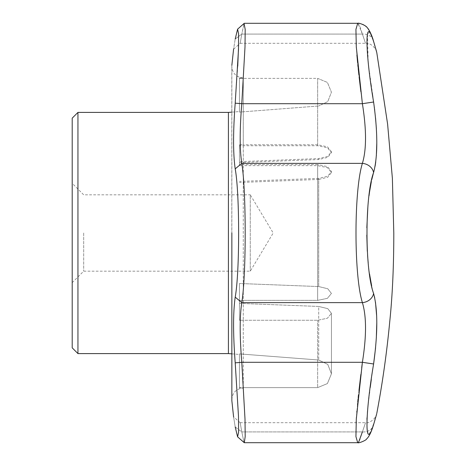 <?xml version="1.0" encoding="UTF-8"?>
<svg xmlns="http://www.w3.org/2000/svg" width="466" height="466" viewBox="0 0 466 466"><rect width="100%" height="100%" fill="white"/><g stroke="black" fill="none" stroke-linecap="round" stroke-linejoin="round"><path stroke-width="0.35" stroke-dasharray="2.33 1.75" d="M317.655 165.634L317.655 300.366L317.655 164.568L327.406 166.595L331.437 171.471L327.773 176.165L318.709 178.367L318.709 286.555L327.773 288.757L331.437 293.452L327.412 298.333L317.655 300.366L243.275 300.366L243.275 165.634L317.655 165.634L327.412 167.667L331.437 172.548L327.773 177.237L318.709 179.445L318.709 286.555L239.46 283.503L239.46 303.395L318.709 306.447L318.709 360.008L318.709 306.447L327.773 308.655L331.437 313.344L331.437 373.802L331.437 313.344L327.773 308.655L318.709 306.447L239.46 303.395L239.46 320.258L317.655 320.258L327.412 318.231L331.437 313.344L327.412 318.231L317.655 320.258L243.275 320.258L243.275 387.625L317.655 387.625L317.655 320.258L317.655 387.625L327.4 383.57L331.437 373.802L327.779 364.412L318.709 360.008L239.46 353.898L318.709 360.008L327.784 364.418L331.437 373.802L327.412 383.565L317.655 387.625L239.46 387.625L239.46 353.898L239.46 388.05L239.46 387.625L243.275 387.625L243.275 320.258L239.46 320.258L239.46 283.503L239.46 320.258L239.46 283.503L318.709 286.555L327.773 288.757L331.437 293.452L327.412 298.333L317.655 300.366L243.275 300.366L243.275 320.258L243.275 300.366L239.46 300.366L243.275 300.366L243.275 144.763L239.46 144.763L239.46 161.638L318.709 158.58L327.773 156.372L331.437 151.677L327.412 146.79L317.655 144.763L243.275 144.763L243.275 78.375L239.46 78.375L239.46 77.95L239.46 112.102L239.46 111.56L239.46 112.102L318.709 105.992L239.46 112.102L239.46 78.375L243.275 78.375L243.275 165.634L239.46 165.634L239.46 145.742L239.46 165.634M83.694 233L83.694 271.171L83.694 233M72.207 233L72.207 282.658L72.207 233M228.422 353.595L228.422 112.405M318.709 179.445L239.46 182.497M239.46 162.605L318.709 159.553L327.773 157.351L331.437 152.656L327.412 147.769L317.655 145.742L239.46 145.742M239.46 161.638L239.46 144.763M318.709 178.367L239.46 181.42M317.655 144.763L317.655 78.375L327.417 82.441L331.437 92.198L327.773 101.588L318.709 105.992L327.773 101.594L331.437 92.198L327.406 82.43L317.655 78.375L243.275 78.375L317.655 78.375L317.655 145.742M77.95 353.595L77.95 112.405M317.655 164.568L239.46 164.568M72.207 347.852L72.207 118.148M72.207 282.658L83.694 271.171L250.265 271.171L273.198 233L250.265 194.829L250.265 271.171L250.265 194.829L83.694 194.829L72.207 183.342M356.088 422.697L356.001 437.539L357.696 442.7L244.295 442.7L245.192 436.578L245.005 419.132L241.796 362.303L235.208 362.833L238.481 416.272L238.598 432.157L237.59 436.834L235.208 426.973L241.796 431.93L244.05 442.519L241.796 431.93C239.646 419.662 239.646 419.662 241.796 431.93C239.646 419.662 239.646 419.662 241.796 431.93L362.391 431.93A11.487 9.838 16.7 0 0 373.388 425.289A11.487 9.838 -163.3 0 1 362.391 431.93C366.556 419.674 366.556 419.674 362.391 431.93C366.556 419.674 366.556 419.674 362.391 431.93L359.822 439.951L357.742 442.7M373.575 41.491L373.598 41.556C377.856 56.229 377.856 56.229 373.598 41.556A11.487 9.838 163.3 0 0 373.388 40.711A11.487 9.838 -16.7 0 0 362.391 34.07C366.556 46.326 366.556 46.326 362.391 34.07L357.882 23.329M373.487 101.297L372.887 97.289M372.229 92.833L371.862 90.288M371.67 88.965L371.32 86.53M371.029 84.433L370.93 83.723M370.884 83.408L370.342 79.43M370.173 78.189L369.614 73.89M369.538 73.29L368.891 68.042M368.856 67.78L368.169 61.681M368.14 61.361L367.476 33.441L369.911 32.702L373.476 41.154M373.342 173.399L375.066 166.315M375.48 163.758L375.549 163.304M375.747 161.824L376.342 155.801M376.784 143.289L376.691 136.159M376.685 136.084L376.359 128.552M375.608 118.597L375.579 118.23M375.549 117.915L374.722 110.296M374.332 107.215L373.598 102.013L362.391 103.697C366.556 129.682 366.556 149.574 362.391 163.374A11.487 9.838 -163.3 0 1 373.598 172.542M374.379 296.37L372.34 288.873M372.328 288.821L371.67 285.973M369.521 273.88L368.781 268.241M368.775 268.224L368.192 262.83M367.587 255.595L367.301 251.221M366.8 235.132L366.835 227.775M367.895 206.415L368.559 199.681M368.565 199.634L369.008 195.912M371.338 181.606L371.763 179.608M375.579 347.77L376.312 338.223M376.784 323.043L376.674 316.362M375.52 302.498L374.74 298.007M374.874 420.099L370.633 432.192L368.297 434.015L366.981 429.652L366.934 419.412M367.027 417.676L367.301 413.668M367.307 413.622L367.429 412.072M367.458 411.734L368.152 404.517M368.169 404.36L368.851 398.267M368.897 397.888L369.462 393.281M369.614 392.11L370.173 387.811M371.32 379.47L371.909 375.386M371.909 375.369L373.598 363.987L362.391 362.303L241.796 362.303C239.646 336.277 239.646 316.385 241.796 302.626C246.316 275.359 246.316 190.652 241.796 163.374C239.646 149.615 239.646 129.723 241.796 103.697L245.005 46.874L245.192 29.428L244.149 23.364L241.796 34.07L244.038 23.492M376.633 413.959L376.312 415.084M376.213 415.439L375.567 417.711M357.696 442.7C358.54 443.486 366.375 440.463 367.272 438.25C368.169 437.743 371.687 431.796 373.388 425.289A11.487 9.838 16.7 0 0 373.598 424.444M357.789 23.306L359.816 26.044L362.391 34.07L241.796 34.07C239.646 46.338 239.646 46.338 241.796 34.07C239.646 46.338 239.646 46.338 241.796 34.07L235.208 39.028C233.041 52.542 233.041 52.542 235.208 39.028L241.796 34.07L362.391 34.07A11.487 9.838 163.3 0 1 373.388 40.711L371.652 35.567M361.709 367.627L360.859 374.454M358.977 390.397L358.476 394.941M358.191 397.632L358.039 399.082M357.76 401.832L357.568 403.789M357.515 404.372L356.904 411.082M356.81 412.218L356.414 417.402M356.269 419.551L356.135 421.765M358.22 442.49L358.715 441.966M376.569 51.668C376.749 49.711 370.808 42.214 365.513 43.303L364.878 41.381M364.843 41.282L362.391 34.07M360.894 91.819L362.391 103.697L241.796 103.697L235.208 103.167C233.041 131.82 233.041 153.722 235.208 168.861L241.796 163.374L362.391 163.374C353.875 190.431 353.851 275.458 362.391 302.626A11.487 9.838 163.3 0 0 373.598 293.458M235.208 168.861C239.774 193.792 239.774 272.191 235.208 297.139L241.796 302.626L362.391 302.626C366.556 316.35 366.556 336.248 362.391 362.303M244.295 23.3L357.696 23.3L355.989 28.595L356.111 43.816M356.135 44.235L356.298 46.891M356.35 47.689L356.904 54.918M357.201 58.262L357.23 58.605M357.614 62.665L357.818 64.745M358.08 67.285L358.191 68.368M358.89 74.828L359.14 77.076M237.613 29.148L238.528 32.649L238.621 44.66M237.747 66.137L235.208 103.167M235.208 426.973C233.041 413.458 233.041 413.458 235.208 426.973L241.796 431.93L362.391 431.93M235.208 297.139C233.041 312.278 233.041 334.18 235.208 362.833M318.709 158.58L318.709 159.553M231.852 400.696L231.852 65.304M331.437 172.548L331.437 171.471M231.794 353.851L239.46 354.44M231.794 112.149L239.46 111.56M331.437 152.656L331.437 151.677M239.46 77.95L243.275 77.95C236.303 77.269 232.47 73.442 231.794 66.463L231.794 399.537C232.47 392.558 236.303 388.731 243.275 388.05L239.46 388.05M240.182 422.697L365.513 422.697C370.802 423.769 376.726 416.342 376.569 414.332M237.59 436.828L244.167 442.618M373.68 424.328L374.006 423.215M374.221 422.487L374.687 420.897M375.06 419.621L375.287 418.829M375.398 418.439L375.602 417.728M375.794 417.058L376.551 414.385M375.06 46.379L375.538 48.039M240.182 43.303L365.513 43.303M357.702 23.3L358.884 23.358M360.142 23.55L362.717 24.378M364.732 25.502L365.414 26.003M365.892 26.393L367.93 28.537M233.583 49.163L240.165 43.286M240.165 422.714L233.583 416.837"/><path stroke-width="0.7" d="M231.794 112.149L228.422 112.405L228.422 353.595L231.794 353.851M228.422 112.405L77.95 112.405L77.95 353.595L228.422 353.595M77.95 112.405L72.207 118.148L72.207 347.852L77.95 353.595M244.038 23.492L245.192 29.422L245.005 46.868L241.796 103.697C239.646 129.723 239.646 149.615 241.796 163.374C246.316 190.641 246.316 275.348 241.796 302.626C239.646 316.385 239.646 336.277 241.796 362.303L245.005 419.126L245.192 436.572L244.295 442.7L357.696 442.7L355.931 436.578L356.298 419.103L362.391 362.303C366.556 336.318 366.556 316.426 362.391 302.626C353.875 275.569 353.851 190.542 362.391 163.374C366.556 149.65 366.556 129.752 362.391 103.697L356.298 46.92L355.931 29.434L357.702 23.3M361.709 367.627L362.391 362.303L373.598 363.987L375.579 347.77M373.615 41.614L373.598 41.556C377.856 56.229 377.856 56.229 373.598 41.556C364.802 12.885 364.779 50.101 373.598 102.013C377.856 132.839 377.856 156.349 373.598 172.542C364.802 195.627 364.779 270.274 373.598 293.458C377.856 309.61 377.856 333.12 373.598 363.987C364.802 415.742 364.779 453.173 373.598 424.444C377.856 409.771 377.856 409.771 373.598 424.444A11.487 9.838 -163.3 0 1 373.388 425.289C371.157 432.448 368.88 437.021 366.55 439.001C366.585 440.12 358.529 443.562 357.696 442.7L357.696 442.7M373.598 293.458A11.487 9.838 163.3 0 1 362.391 302.626L241.796 302.626L235.208 297.139C239.774 272.202 239.774 193.809 235.208 168.861L241.796 163.374L362.391 163.374A11.487 9.838 -163.3 0 1 373.598 172.542M235.208 168.861C233.041 153.722 233.041 131.82 235.208 103.167L241.796 103.697L362.391 103.697L373.598 102.013L373.487 101.297M372.887 97.289L372.707 96.089M372.701 96.037L372.229 92.833M371.862 90.288L371.74 89.449M371.728 89.373L371.67 88.965M371.32 86.53L371.256 86.076M371.251 86.006L371.029 84.433M370.93 83.723L370.884 83.408M370.342 79.43L370.202 78.41M369.614 73.89L369.538 73.29M373.476 41.154L373.575 41.491M375.066 166.315L375.48 163.758M375.549 163.304L375.747 161.824M376.342 155.801L376.784 143.289M376.359 128.552L375.608 118.597M375.579 118.23L375.549 117.915M374.722 110.296L374.559 108.945M374.39 107.634L374.332 107.215M371.67 285.973L369.521 273.88M368.192 262.83L367.587 255.595M367.301 251.221L366.8 235.132M366.835 227.775L367.895 206.415M369.008 195.912L369.515 192.132M369.521 192.12L371.338 181.606M371.763 179.608L373.342 173.399M376.312 338.223L376.784 323.043M376.674 316.362L375.52 302.498M374.74 298.007L374.379 296.37M366.934 419.412L367.027 417.676M367.429 412.072L367.458 411.734M368.851 398.267L368.897 397.888M369.462 393.281L369.585 392.32M370.22 387.485L370.994 381.817M371.012 381.683L371.32 379.47M376.551 414.385L376.633 413.959M376.312 415.084L376.213 415.439M375.538 417.798L374.874 420.099M376.784 413.406C382.493 383.209 386.809 352.622 389.745 321.645C392.459 295.473 393.805 265.923 393.793 233L392.384 178.315L387.607 124.125L376.784 52.594L373.388 40.711C371.687 34.204 368.169 28.257 367.272 27.75C366.375 25.537 358.54 22.514 357.696 23.3L244.295 23.3M373.598 41.556A11.487 9.838 -16.7 0 0 373.388 40.711L375.06 46.379M360.859 374.454L358.977 390.397M358.476 394.941L358.191 397.632M358.039 399.082L357.76 401.832M357.568 403.789L357.515 404.372M356.904 411.082L356.81 412.218M356.414 417.402L356.269 419.551M356.135 421.765L356.088 422.697M357.742 442.7L358.22 442.49M358.715 441.966L362.391 431.93M356.111 43.816L356.135 44.235M356.309 47.089L356.35 47.689M356.904 54.918L357.201 58.262M357.236 58.675L357.614 62.665M357.818 64.745L358.08 67.285M358.191 68.368L358.89 74.828M359.14 77.076L360.87 91.651M235.208 103.167L238.481 49.728L238.598 33.843L237.59 29.166L235.208 39.028C233.041 52.542 233.041 52.542 235.208 39.028L237.59 29.166L244.161 23.382L237.59 29.172M238.621 44.66L237.747 66.137M235.208 426.973C233.041 413.458 233.041 413.458 235.208 426.973L237.59 436.834L238.592 432.163L238.487 416.313L235.208 362.833L241.796 362.303L362.391 362.303M235.208 362.833C233.041 334.18 233.041 312.278 235.208 297.139M231.852 233L231.852 400.696L231.852 233M376.569 414.332L373.68 424.328M374.006 423.215L374.221 422.487M374.687 420.897L375.06 419.621M375.287 418.829L375.398 418.439M375.602 417.728L375.794 417.058M375.538 48.039L376.516 51.499M358.884 23.358L360.142 23.55M362.717 24.378L364.732 25.502M365.414 26.003L365.892 26.393M367.93 28.537L369.876 31.583L371.652 35.567M244.161 442.618L237.59 436.834M233.583 49.163L231.852 65.304M231.852 400.696L233.583 416.837"/></g></svg>
